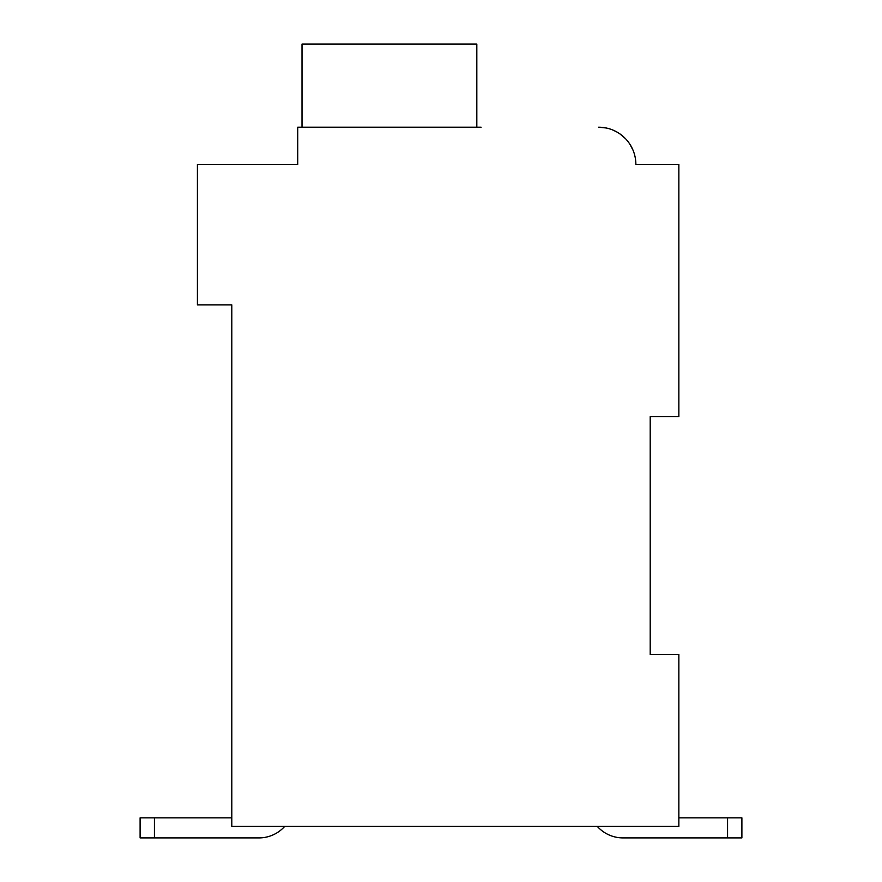 <?xml version="1.0" encoding="UTF-8"?>
<svg xmlns="http://www.w3.org/2000/svg" width="882" height="882" viewBox="0 0 882 882"><rect width="100%" height="100%" fill="white"/><g stroke="black" fill="none" stroke-linecap="round" stroke-linejoin="round"><path stroke-width="1.32" d="M226.068 164.46L297.719 164.46L197.414 164.46L197.414 304.874L231.801 304.874L231.801 826.434L678.853 826.434L678.853 654.499L650.199 654.499L650.199 416.646L650.199 654.499L650.199 416.646L650.199 654.499L650.199 416.646L678.853 416.646L678.853 164.46L635.867 164.46A37.253 37.253 0 0 0 598.613 127.206L606.177 127.978M727.573 837.9L622.968 837.9L727.573 837.9L727.573 817.846L741.894 817.846L741.894 837.9L622.968 837.9A34.387 34.387 0 0 1 597.346 826.434M613.376 130.249L617.058 132.091M619.826 133.832L625.305 138.474M629.737 143.975L633.033 150.205M644.466 164.46L635.867 164.46M481.12 127.206L297.719 127.206L297.719 164.46L297.719 144.394M476.82 127.206L476.82 44.1L302.019 44.1L302.019 127.206M231.801 817.846L140.106 817.846L140.106 837.9L154.427 837.9L154.427 817.846M154.427 837.9L259.032 837.9A34.387 34.387 0 0 0 284.654 826.434M727.573 817.846L678.853 817.846M741.894 837.9L741.894 817.846L741.894 837.9"/></g></svg>
